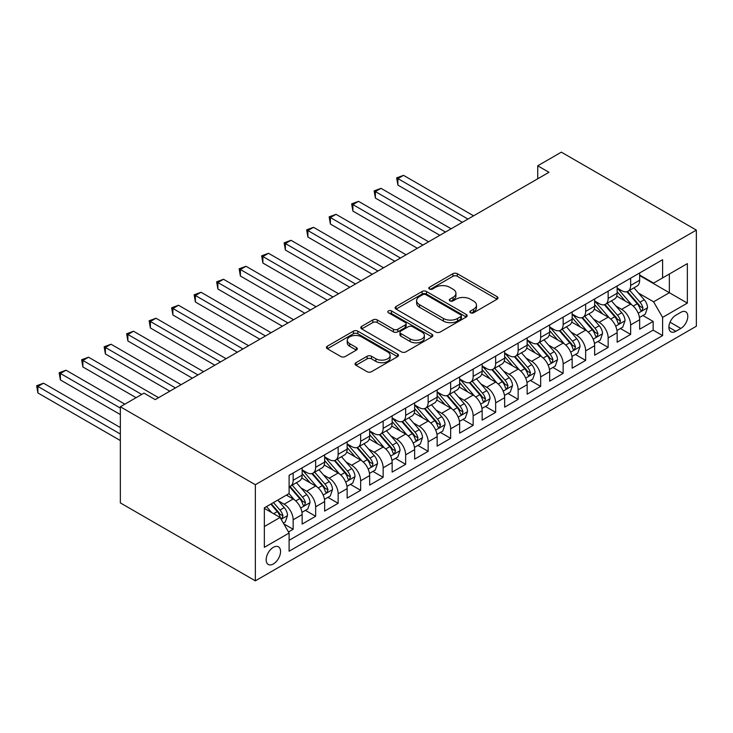 <?xml version="1.0" encoding="UTF-8"?>
<svg xmlns="http://www.w3.org/2000/svg" width="733" height="733" viewBox="0 0 733 733"><rect width="100%" height="100%" fill="white"/><g stroke="black" fill="none" stroke-linecap="round" stroke-linejoin="round"><path stroke-width="1.1" d="M470.513 312.762A2.19 1.264 0 0 0 473.61 312.762L497.075 299.211A3.124 1.805 0 0 0 497.982 297.937A3.124 1.805 0 0 0 497.075 296.663L457.319 273.711A3.124 1.805 0 0 0 452.902 273.711L429.437 287.254A2.19 1.264 0 0 0 428.796 288.151A2.19 1.264 0 0 0 429.437 289.04A2.19 1.264 0 0 0 432.525 289.04L435.567 287.29A9.996 5.772 0 0 1 449.696 287.29L453.012 289.196A9.996 5.772 0 0 1 455.935 293.282A9.996 5.772 0 0 1 453.012 297.36L449.97 299.11A2.19 1.264 0 0 0 449.338 300.008A2.19 1.264 0 0 0 449.97 300.897A2.19 1.264 0 0 0 453.067 300.897L456.1 299.146A9.996 5.772 0 0 1 470.238 299.146L473.545 301.061A9.996 5.772 0 0 1 476.477 305.139A9.996 5.772 0 0 1 473.545 309.216L470.513 310.975A2.19 1.264 0 0 0 469.871 311.864A2.19 1.264 0 0 0 470.513 312.762L470.513 310.975M273.354 563.952A10.18 5.882 120 0 0 280.006 554.982A10.18 5.882 120 0 0 278.439 546.818A10.18 5.882 120 0 0 273.354 547.322A10.18 5.882 120 0 0 266.702 556.301A10.18 5.882 120 0 0 268.26 564.456A10.18 5.882 120 0 0 273.354 563.952M355.945 362.707A3.124 1.805 0 0 0 355.029 363.98A3.124 1.805 0 0 0 355.945 365.263L367.096 371.695A3.124 1.805 0 0 0 371.512 371.695L397.579 356.65A3.124 1.805 0 0 0 398.495 355.377A3.124 1.805 0 0 0 397.579 354.103L357.823 331.151A3.124 1.805 0 0 0 353.407 331.151L327.349 346.196A3.124 1.805 0 0 0 326.432 347.469A3.124 1.805 0 0 0 327.349 348.743L340.818 356.522A3.124 1.805 0 0 0 345.234 356.522L356.385 350.081A3.124 1.805 0 0 0 357.301 348.807A3.124 1.805 0 0 0 356.385 347.534L349.705 343.676A8.356 4.819 0 0 1 347.259 340.268A8.356 4.819 0 0 1 352.417 335.815A8.356 4.819 0 0 1 361.525 336.859L387.693 351.968A8.356 4.819 0 0 1 390.139 355.377A8.356 4.819 0 0 1 384.981 359.83A8.356 4.819 0 0 1 375.882 358.785L371.512 356.265A3.124 1.805 0 0 0 367.096 356.265L355.945 362.707L355.945 365.263M696.35 230.098L561.35 152.162L537.729 165.795L548.971 172.292L155.222 399.622L143.98 393.126L120.349 406.769L255.35 484.715L696.35 230.098L696.35 326.231L255.35 580.838L255.35 484.715M435.787 332.04A3.124 1.805 0 0 0 440.203 332.04L466.261 316.995A3.124 1.805 0 0 0 467.178 315.721A3.124 1.805 0 0 0 466.261 314.448L426.505 291.496A3.124 1.805 0 0 0 422.089 291.496L396.031 306.541A3.124 1.805 0 0 0 395.114 307.814A3.124 1.805 0 0 0 396.031 309.088L435.787 332.04M389.287 313.229A2.19 1.264 0 0 1 391.504 313.541L391.504 310.939L431.92 334.275A3.124 1.805 0 0 1 432.837 335.549A3.124 1.805 0 0 1 431.92 336.823L405.862 351.867A3.124 1.805 0 0 1 401.446 351.867L361.69 328.915L361.69 326.368A3.124 1.805 0 0 0 360.773 327.642A3.124 1.805 0 0 0 361.69 328.915M361.69 326.368L372.84 319.927A3.124 1.805 0 0 1 377.257 319.927L393.383 329.236A3.124 1.805 0 0 0 397.799 329.236L405.193 324.966A3.124 1.805 0 0 0 406.109 323.693A3.124 1.805 0 0 0 405.193 322.419L388.408 312.725A2.19 1.264 0 0 1 387.775 311.837A2.19 1.264 0 0 1 389.122 310.664A2.19 1.264 0 0 1 391.504 310.939M288.481 531.966L293.154 529.272L283.808 523.875M278.503 500.932L284.147 504.194A12.727 7.348 60 0 1 293.154 519.789L302.152 514.593L302.152 524.077L315.648 516.279L305.414 510.37M300.997 487.949L306.651 491.211A12.727 7.348 60 0 1 315.648 506.796L324.646 501.601L324.646 511.084L338.151 503.287L327.917 497.377M323.5 474.957L329.154 478.218A12.727 7.348 60 0 1 338.151 493.804L347.149 488.609L347.149 498.092L360.654 490.295L350.411 484.385M346.003 461.964L351.648 465.226A12.727 7.348 60 0 1 360.654 480.811L369.652 475.616L369.652 485.099L383.148 477.311L372.914 471.392M368.497 448.972L374.151 452.234A12.727 7.348 60 0 1 383.148 467.828L392.146 462.624L392.146 472.107L405.651 464.319L395.417 458.409M391.001 435.988L396.654 439.241A12.727 7.348 60 0 1 405.651 454.836L414.649 449.641L414.649 459.124L428.154 451.326L417.911 445.417M413.504 422.996L419.148 426.258A12.727 7.348 60 0 1 428.154 441.843L437.152 436.648L437.152 446.131L450.648 438.334L440.414 432.424M435.998 410.004L441.651 413.265A12.727 7.348 60 0 1 450.648 428.851L459.646 423.656L459.646 433.139L473.151 425.351L462.917 419.432M458.501 397.011L464.154 400.273A12.727 7.348 60 0 1 473.151 415.868L482.149 410.663L482.149 420.146L495.645 412.358L485.411 406.449M481.004 384.019L486.648 387.281A12.727 7.348 60 0 1 495.645 402.875L504.652 397.68L504.652 407.163L518.149 399.366L507.914 393.456M503.498 371.035L509.151 374.297A12.727 7.348 60 0 1 518.149 389.883L527.146 384.688L527.146 394.171L540.652 386.373L530.408 380.464M526.001 358.043L531.654 361.305A12.727 7.348 60 0 1 540.652 376.89L549.649 371.695L549.649 381.178L563.146 373.381L552.911 367.471M548.504 345.051L554.148 348.312A12.727 7.348 60 0 1 563.146 363.898L572.152 358.703L572.152 368.186L585.649 360.398L575.414 354.488M570.998 332.058L576.651 335.32A12.727 7.348 60 0 1 585.649 350.915L594.646 345.719L594.646 355.203L608.152 347.405L597.908 341.496M593.501 319.075L599.154 322.337A12.727 7.348 60 0 1 608.152 337.922L617.149 332.727L617.149 342.21L630.646 334.413L630.646 324.93A12.727 7.348 -120 0 0 621.648 309.344L616.004 306.082M620.411 328.503L630.646 334.413M302.152 514.593A12.727 7.348 -120 0 0 293.154 498.999L286.401 495.105M324.646 501.601A12.727 7.348 -120 0 0 315.648 486.006L301.739 477.98M347.149 488.609A12.727 7.348 -120 0 0 338.151 473.023L324.233 464.988M369.652 475.616A12.727 7.348 -120 0 0 360.654 460.031L346.736 451.995M392.146 462.624A12.727 7.348 -120 0 0 383.148 447.038L369.24 439.003M414.649 449.641A12.727 7.348 -120 0 0 405.651 434.046L391.734 426.02M437.152 436.648A12.727 7.348 -120 0 0 428.154 421.063L414.237 413.027M459.646 423.656A12.727 7.348 -120 0 0 450.648 408.07L436.74 400.035M482.149 410.663A12.727 7.348 -120 0 0 473.151 395.078L459.234 387.042M504.652 397.68A12.727 7.348 -120 0 0 495.645 382.085L481.737 374.059M527.146 384.688A12.727 7.348 -120 0 0 518.149 369.102L504.24 361.067M549.649 371.695A12.727 7.348 -120 0 0 540.652 356.11L526.734 348.074M572.152 358.703A12.727 7.348 -120 0 0 563.146 343.117L549.237 335.082M594.646 345.719A12.727 7.348 -120 0 0 585.649 330.125L571.731 322.089M617.149 332.727A12.727 7.348 -120 0 0 608.152 317.142L594.234 309.106M680.829 312.331L675.872 315.19A9.868 5.699 120 0 0 669.431 323.885A9.868 5.699 120 0 0 670.942 331.783A9.868 5.699 120 0 0 675.872 331.298L680.829 328.439A9.868 5.699 120 0 0 687.27 319.744A9.868 5.699 120 0 0 685.758 311.846A9.868 5.699 120 0 0 680.829 312.331M264.347 526.541L280.098 517.443L289.104 533.038L289.104 551.225L662.605 335.586L662.605 317.398L653.598 301.813L638.498 293.09M289.104 533.038L264.347 547.322L264.347 507.832L289.104 493.547L289.104 475.36L662.605 259.72L662.605 277.908L687.352 263.614L687.352 303.105L662.605 317.398M302.152 469.899L306.651 472.501A12.727 7.348 60 0 0 313.018 473.133L322.016 467.938A12.727 7.348 -120 0 0 324.646 462.111L324.646 454.836M324.646 456.916L329.154 459.509A12.727 7.348 60 0 0 335.512 460.141L344.51 454.946A12.727 7.348 -120 0 0 347.149 449.118L347.149 441.843M347.149 443.923L351.648 446.516A12.727 7.348 60 0 0 358.016 447.148L367.013 441.953A12.727 7.348 -120 0 0 369.652 436.126L369.652 428.851M369.652 430.931L374.151 433.533A12.727 7.348 60 0 0 380.509 434.156L389.516 428.961A12.727 7.348 -120 0 0 392.146 423.133L392.146 415.858M392.146 417.938L396.654 420.54A12.727 7.348 60 0 0 403.013 421.173L412.01 415.978A12.727 7.348 -120 0 0 414.649 410.15L414.649 402.875M414.649 404.955L419.148 407.548A12.727 7.348 60 0 0 425.516 408.18L434.513 402.985A12.727 7.348 -120 0 0 437.152 397.158L437.152 389.883M437.152 391.963L441.651 394.556A12.727 7.348 60 0 0 448.01 395.188L457.016 389.993A12.727 7.348 -120 0 0 459.646 384.165L459.646 376.89M459.646 378.97L464.154 381.572A12.727 7.348 60 0 0 470.513 382.195L479.51 377A12.727 7.348 -120 0 0 482.149 371.173L482.149 363.898M482.149 365.978L486.648 368.58A12.727 7.348 60 0 0 493.016 369.212L502.013 364.017A12.727 7.348 -120 0 0 504.652 358.19L504.652 350.915M504.652 352.994L509.151 355.587A12.727 7.348 60 0 0 515.51 356.22L524.516 351.025A12.727 7.348 -120 0 0 527.146 345.197L527.146 337.922M527.146 340.002L531.654 342.595A12.727 7.348 60 0 0 538.013 343.227L547.01 338.032A12.727 7.348 -120 0 0 549.649 332.205L549.649 324.93M549.649 327.01L554.148 329.612A12.727 7.348 60 0 0 560.516 330.235L569.514 325.04A12.727 7.348 -120 0 0 572.152 319.212L572.152 311.937M572.152 314.017L576.651 316.619A12.727 7.348 60 0 0 583.01 317.252L592.017 312.047A12.727 7.348 -120 0 0 594.646 306.229L594.646 298.954M594.646 301.025L599.154 303.627A12.727 7.348 60 0 0 605.513 304.259L614.511 299.064A12.727 7.348 -120 0 0 617.149 293.237L617.149 285.962M289.104 540.313L653.149 330.125L653.149 321.421L639.652 329.218L639.652 319.735A12.727 7.348 -120 0 0 630.646 304.149L616.737 296.114M617.149 288.042L621.648 290.635A12.727 7.348 -120 0 0 628.016 291.267A12.727 7.348 -120 0 0 630.646 285.439L630.646 278.164M628.016 291.267L637.014 286.072A12.727 7.348 -120 0 0 639.652 280.244L639.652 272.969M293.154 473.023L293.154 480.298A12.727 7.348 60 0 1 290.515 486.116A12.727 7.348 60 0 1 289.104 486.639M290.515 486.116L299.513 480.921A12.727 7.348 -120 0 0 302.152 475.094L302.152 467.819M315.648 460.031L315.648 467.306A12.727 7.348 60 0 1 313.018 473.133M338.151 447.038L338.151 454.313A12.727 7.348 60 0 1 335.512 460.141M360.654 434.046L360.654 441.321A12.727 7.348 60 0 1 358.016 447.148M383.148 421.063L383.148 428.338A12.727 7.348 60 0 1 380.509 434.156M405.651 408.07L405.651 415.345A12.727 7.348 60 0 1 403.013 421.173M428.154 395.078L428.154 402.353A12.727 7.348 60 0 1 425.516 408.18M450.648 382.085L450.648 389.36A12.727 7.348 60 0 1 448.01 395.188M473.151 369.093L473.151 376.368A12.727 7.348 60 0 1 470.513 382.195M495.645 356.11L495.645 363.385A12.727 7.348 60 0 1 493.016 369.212M518.149 343.117L518.149 350.392A12.727 7.348 60 0 1 515.51 356.22M540.652 330.125L540.652 337.4A12.727 7.348 60 0 1 538.013 343.227M563.146 317.132L563.146 324.407A12.727 7.348 60 0 1 560.516 330.235M585.649 304.149L585.649 311.424A12.727 7.348 60 0 1 583.01 317.252M608.152 291.157L608.152 298.432A12.727 7.348 60 0 1 605.513 304.259M608.152 337.922L608.152 347.405M585.649 350.915L585.649 360.398M563.146 363.898L563.146 373.381M540.652 376.89L540.652 386.373M518.149 389.883L518.149 399.366M495.645 402.875L495.645 412.358M473.151 415.868L473.151 425.351M450.648 428.851L450.648 438.334M428.154 441.843L428.154 451.326M405.651 454.836L405.651 464.319M383.148 467.828L383.148 477.311M360.654 480.811L360.654 490.295M338.151 493.804L338.151 503.287M315.648 506.796L315.648 516.279M293.154 519.789L293.154 529.272M280.098 517.443L264.347 508.354M653.598 301.813L669.348 292.714L669.348 274.014L687.352 263.614M639.652 275.571L687.352 303.105M639.652 275.049L653.598 283.103L662.605 277.908M120.349 406.769L120.349 502.902L255.35 580.838M537.729 165.795L537.729 178.788M642.914 315.511L653.149 321.421M653.149 330.125L662.605 335.586M471.383 313.064L473.545 311.818A9.996 5.772 0 0 0 476.477 307.741L476.477 305.139M455.935 293.282L455.935 295.875A9.996 5.772 0 0 1 453.012 299.962L450.85 301.208M497.029 299.238L457.319 276.304A3.124 1.805 0 0 0 452.902 276.304L430.308 289.352M466.225 317.022L426.505 294.098A3.124 1.805 0 0 0 422.089 294.098L396.077 309.115M460.736 316.61A2.19 1.264 0 0 0 461.378 315.721A2.19 1.264 0 0 0 460.736 314.833L425.846 294.684A2.19 1.264 0 0 0 422.758 294.684L419.551 296.535A9.996 5.772 0 0 0 416.628 300.612A9.996 5.772 0 0 0 419.551 304.69L443.401 318.461A9.996 5.772 0 0 0 457.539 318.461L460.736 316.61L460.736 319.212A2.19 1.264 0 0 0 461.378 318.324L461.378 315.721M416.628 300.612L416.628 303.215A9.996 5.772 0 0 0 419.551 307.292L419.551 304.69M460.736 319.212L457.539 321.063A9.996 5.772 0 0 1 443.401 321.063L419.551 307.292M361.726 328.943L372.84 322.529L372.84 319.927M406.109 323.693L406.109 326.286A3.124 1.805 0 0 1 405.193 327.569L397.799 331.838A3.124 1.805 0 0 1 393.383 331.838L377.257 322.529A3.124 1.805 0 0 0 372.84 322.529M391.504 313.541L431.874 336.85M410.114 338.893A8.356 4.819 0 0 0 419.212 339.938A8.356 4.819 0 0 0 424.37 335.485A8.356 4.819 0 0 0 421.924 332.076L412.706 326.753A3.124 1.805 0 0 0 408.29 326.753L400.887 331.023A3.124 1.805 0 0 0 399.971 332.296A3.124 1.805 0 0 0 400.887 333.57L410.114 338.893L410.114 341.496A8.356 4.819 0 0 0 419.212 342.54A8.356 4.819 0 0 0 424.37 338.087L424.37 335.485M399.971 332.296L399.971 334.899A3.124 1.805 0 0 0 400.887 336.172L400.887 333.57M410.114 341.496L400.887 336.172M390.139 355.377L390.139 357.979A8.356 4.819 0 0 1 384.981 362.432A8.356 4.819 0 0 1 375.882 361.387L371.512 358.868A3.124 1.805 0 0 0 367.096 358.868L355.991 365.281M347.259 340.268L347.259 342.861A8.356 4.819 0 0 0 349.705 346.278L349.705 343.676M356.348 350.108L349.705 346.278M397.533 356.678L357.823 333.744A3.124 1.805 0 0 0 353.407 333.744L327.385 348.771M639.46 317.508L645.278 314.145L647.523 307.649A8.429 4.865 -120 0 0 644.243 299.733L633.963 287.831M631.901 304.974L619.706 290.854A24.345 14.055 -120 0 0 617.149 288.179M625.212 301.006L618.395 293.118A20.203 11.664 -120 0 0 617.149 291.752M473.6 215.814L403.517 175.352L397.891 178.595L397.891 185.092L462.349 222.31M626.871 291.725L637.261 303.764A8.429 4.865 60 0 1 640.275 309.573L640.889 310.572L642.026 310.407L642.969 308.016A8.429 4.865 -120 0 0 639.964 302.207L629.684 290.305M627.475 291.532L638.654 304.461A4.297 2.483 60 0 1 639.735 306.147L642.969 308.016M397.891 185.092L396.654 177.881L467.975 219.057M396.654 177.881L403.517 175.352M616.957 330.501L622.775 327.138L625.02 320.642A8.429 4.865 -120 0 0 621.74 312.725L611.459 300.823M609.398 317.957L597.212 303.847A24.345 14.055 -120 0 0 594.646 301.171M602.718 313.999L595.892 306.101A20.203 11.664 -120 0 0 594.646 304.745M451.097 228.806L381.013 188.335L375.388 191.588L375.388 198.084L439.846 235.302M604.368 304.717L614.767 316.757A8.429 4.865 60 0 1 617.772 322.566L618.386 323.565L619.522 323.4L620.475 321.008A8.429 4.865 -120 0 0 617.461 315.199L607.19 303.297M604.982 304.516L616.151 317.453A4.297 2.483 60 0 1 617.232 319.13L620.475 321.008M375.388 198.084L374.151 190.873L445.472 232.049M374.151 190.873L381.013 188.335M594.463 343.484L600.272 340.13L602.526 333.634A8.429 4.865 -120 0 0 599.237 325.718L588.956 313.816M586.904 330.95L574.709 316.83A24.345 14.055 -120 0 0 572.152 314.155M580.215 326.991L573.398 319.093A20.203 11.664 -120 0 0 572.152 317.737M428.603 241.789L358.51 201.328L352.885 204.58L352.885 211.077L417.352 248.285M581.865 317.71L592.264 329.74A8.429 4.865 60 0 1 595.269 335.549L595.883 336.557L597.029 336.392L597.972 333.991A8.429 4.865 -120 0 0 594.967 328.182L584.687 316.28M582.478 317.508L593.648 330.446A4.297 2.483 60 0 1 594.738 332.122L597.972 333.991M352.885 211.077L351.648 203.866L422.978 245.042M351.648 203.866L358.51 201.328M571.96 356.476L577.778 353.123L580.023 346.627A8.429 4.865 -120 0 0 576.743 338.71L566.462 326.808M564.401 343.942L552.206 329.823A24.345 14.055 -120 0 0 549.649 327.147M557.712 339.984L550.895 332.086A20.203 11.664 -120 0 0 549.649 330.73M406.1 254.782L336.016 214.32L330.391 217.564L330.391 224.06L394.849 261.278M559.371 330.693L569.761 342.732A8.429 4.865 60 0 1 572.775 348.541L573.389 349.54L574.525 349.384L575.469 346.984A8.429 4.865 -120 0 0 572.464 341.175L562.184 329.273M559.975 330.501L571.154 343.438A4.297 2.483 60 0 1 572.235 345.115L575.469 346.984M330.391 224.06L329.154 216.849L400.475 258.034M329.154 216.849L336.016 214.32M549.457 369.469L555.275 366.115L557.52 359.619A8.429 4.865 -120 0 0 554.24 351.693L543.959 339.791M541.898 356.934L529.712 342.815A24.345 14.055 -120 0 0 527.146 340.139M535.218 352.967L528.392 345.078A20.203 11.664 -120 0 0 527.146 343.713M383.597 267.774L313.513 227.312L307.887 230.556L307.887 237.052L372.346 274.27M536.868 343.685L547.267 355.725A8.429 4.865 60 0 1 550.272 361.534L550.886 362.533L552.022 362.377L552.975 359.976A8.429 4.865 -120 0 0 549.97 354.167L539.69 342.265M537.481 343.493L548.65 356.421A4.297 2.483 60 0 1 549.732 358.107L552.975 359.976M307.887 237.052L306.651 229.841L377.971 271.018M306.651 229.841L313.513 227.312M526.963 382.461L532.772 379.098L535.026 372.602A8.429 4.865 -120 0 0 531.737 364.686L521.456 352.784M519.404 369.918L507.209 355.807A24.345 14.055 -120 0 0 504.652 353.132M512.715 365.959L505.898 358.061A20.203 11.664 -120 0 0 504.652 356.705M361.103 280.766L291.01 240.296L285.384 243.548L285.384 250.045L349.852 287.263M514.364 356.678L524.764 368.717A8.429 4.865 60 0 1 527.769 374.526L528.383 375.525L529.528 375.36L530.472 372.969A8.429 4.865 -120 0 0 527.467 367.16L517.186 355.258M514.978 356.476L526.147 369.414A4.297 2.483 60 0 1 527.238 371.1L530.472 372.969M285.384 250.045L284.147 242.834L355.478 284.01M284.147 242.834L291.01 240.296M504.46 395.444L510.278 392.091L512.523 385.595A8.429 4.865 -120 0 0 509.243 377.678L498.962 365.776M496.901 382.91L484.705 368.8A24.345 14.055 -120 0 0 482.149 366.115M490.212 378.952L483.395 371.054A20.203 11.664 -120 0 0 482.149 369.698M338.6 293.759L268.516 253.288L262.89 256.541L262.89 263.037L327.349 300.246M491.87 369.67L502.27 381.701A8.429 4.865 60 0 1 505.275 387.51L505.889 388.517L507.025 388.353L507.969 385.952A8.429 4.865 -120 0 0 504.964 380.143L494.683 368.241M492.475 369.469L503.653 382.406A4.297 2.483 60 0 1 504.735 384.083L507.969 385.952M262.89 263.037L261.654 255.826L332.974 297.002M261.654 255.826L268.516 253.288M481.957 408.437L487.775 405.083L490.02 398.587A8.429 4.865 -120 0 0 486.739 390.671L476.459 378.769M474.398 395.902L462.211 381.783A24.345 14.055 -120 0 0 459.646 379.108M467.718 391.944L460.892 384.046A20.203 11.664 -120 0 0 459.646 382.69M316.097 306.742L246.013 266.281L240.387 269.524L240.387 276.02L304.846 313.238M469.367 382.653L479.767 394.693A8.429 4.865 60 0 1 482.772 400.502L483.386 401.501L484.522 401.345L485.475 398.944A8.429 4.865 -120 0 0 482.47 393.135L472.189 381.233M469.981 382.461L481.15 395.399A4.297 2.483 60 0 1 482.232 397.075L485.475 398.944M240.387 276.02L239.15 268.809L310.471 309.995M239.15 268.809L246.013 266.281M459.463 421.429L465.272 418.076L467.526 411.579A8.429 4.865 -120 0 0 464.236 403.663L453.956 391.752M451.904 408.895L439.708 394.775A24.345 14.055 -120 0 0 437.152 392.1M445.215 404.928L438.398 397.039A20.203 11.664 -120 0 0 437.152 395.673M293.603 319.735L223.51 279.273L217.884 282.517L217.884 289.013L282.352 326.231M446.864 395.646L457.264 407.685A8.429 4.865 60 0 1 460.269 413.494L460.883 414.493L462.028 414.337L462.972 411.937A8.429 4.865 -120 0 0 459.967 406.128L449.686 394.226M447.478 395.454L458.647 408.382A4.297 2.483 60 0 1 459.738 410.068L462.972 411.937M217.884 289.013L216.647 281.802L287.977 322.978M216.647 281.802L223.51 279.273M436.96 434.422L442.778 431.059L445.023 424.563A8.429 4.865 -120 0 0 441.742 416.646L431.462 404.744M429.401 421.878L417.205 407.768A24.345 14.055 -120 0 0 414.649 405.092M422.712 417.92L415.895 410.022A20.203 11.664 -120 0 0 414.649 408.666M271.1 332.727L201.016 292.265L195.39 295.509L195.39 302.005L259.849 339.223M424.37 408.638L434.77 420.678A8.429 4.865 60 0 1 437.775 426.487L438.389 427.486L439.525 427.321L440.469 424.929A8.429 4.865 -120 0 0 437.464 419.12L427.183 407.218M424.975 408.437L436.153 421.374A4.297 2.483 60 0 1 437.234 423.06L440.469 424.929M195.39 302.005L194.153 294.794L265.474 335.971M194.153 294.794L201.016 292.265M414.457 447.405L420.275 444.051L422.52 437.555A8.429 4.865 -120 0 0 419.239 429.639L408.959 417.737M406.897 434.871L394.711 420.76A24.345 14.055 -120 0 0 392.146 418.085M400.218 430.912L393.392 423.014A20.203 11.664 -120 0 0 392.146 421.658M248.597 345.719L178.513 305.249L172.887 308.501L172.887 314.998L237.345 352.207M401.867 421.631L412.267 433.67A8.429 4.865 60 0 1 415.272 439.479L415.886 440.478L417.022 440.313L417.975 437.913A8.429 4.865 -120 0 0 414.97 432.103L404.689 420.201M402.481 421.429L413.65 434.367A4.297 2.483 60 0 1 414.731 436.043L417.975 437.913M172.887 314.998L171.65 307.787L242.971 348.963M171.65 307.787L178.513 305.249M391.963 460.397L397.772 457.044L400.026 450.548A8.429 4.865 -120 0 0 396.736 442.631L386.456 430.729M384.404 447.863L372.208 433.744A24.345 14.055 -120 0 0 369.652 431.068M377.715 443.905L370.898 436.007A20.203 11.664 -120 0 0 369.652 434.651M226.103 358.703L156.01 318.241L150.384 321.485L150.384 327.981L214.851 365.199M379.364 434.614L389.764 446.654A8.429 4.865 60 0 1 392.769 452.463L393.383 453.461L394.528 453.306L395.472 450.905A8.429 4.865 -120 0 0 392.467 445.096L382.186 433.194M379.978 434.422L391.156 447.359A4.297 2.483 60 0 1 392.237 449.036L395.472 450.905M150.384 327.981L149.147 320.779L220.477 361.955M149.147 320.779L156.01 318.241M369.459 473.39L375.278 470.036L377.522 463.54A8.429 4.865 -120 0 0 374.242 455.624L363.962 443.722M361.9 460.855L349.705 446.736A24.345 14.055 -120 0 0 347.149 444.061M355.212 456.888L348.395 448.999A20.203 11.664 -120 0 0 347.149 447.643M203.6 371.695L133.516 331.234L127.89 334.477L127.89 340.973L192.348 378.191M356.87 447.606L367.27 459.646A8.429 4.865 60 0 1 370.275 465.455L370.889 466.454L372.025 466.298L372.969 463.897A8.429 4.865 -120 0 0 369.963 458.088L359.683 446.186M357.475 447.414L368.653 460.351A4.297 2.483 60 0 1 369.734 462.028L372.969 463.897M127.89 340.973L126.653 333.762L197.974 374.948M126.653 333.762L133.516 331.234M346.956 486.382L352.775 483.02L355.019 476.523A8.429 4.865 -120 0 0 351.739 468.607L341.459 456.705M339.397 473.839L327.211 459.728A24.345 14.055 -120 0 0 324.646 457.053M332.718 469.88L325.892 461.982A20.203 11.664 -120 0 0 324.646 460.626M181.097 384.688L111.013 344.226L105.387 347.469L105.387 353.966L169.845 391.184M334.367 460.599L344.767 472.638A8.429 4.865 60 0 1 347.772 478.447L348.386 479.446L349.522 479.281L350.475 476.89A8.429 4.865 -120 0 0 347.469 471.081L337.189 459.179M334.981 460.397L346.15 473.335A4.297 2.483 60 0 1 347.231 475.021L350.475 476.89M105.387 353.966L104.15 346.755L175.471 387.931M104.15 346.755L111.013 344.226M324.462 499.365L330.271 496.012L332.525 489.516A8.429 4.865 -120 0 0 329.236 481.599L318.956 469.697M316.903 486.831L304.708 472.721A24.345 14.055 -120 0 0 302.152 470.045M310.215 482.873L303.398 474.975A20.203 11.664 -120 0 0 302.152 473.619M158.603 397.68L88.51 357.209L82.884 360.462L82.884 366.958L136.1 397.68M311.864 473.591L322.263 485.631A8.429 4.865 60 0 1 325.269 491.44L325.883 492.439L327.028 492.274L327.972 489.873A8.429 4.865 -120 0 0 324.966 484.064L314.686 472.162M312.478 473.39L323.656 486.327A4.297 2.483 60 0 1 324.737 488.004L327.972 489.873M82.884 366.958L81.647 359.747L141.726 394.427M81.647 359.747L88.51 357.209M301.959 512.358L307.778 509.004L310.022 502.508A8.429 4.865 -120 0 0 306.742 494.592L296.462 482.69M294.4 499.824L289.022 493.593M287.712 495.865L286.841 494.848M124.848 404.167L66.016 370.202L60.39 373.454L60.39 379.941L120.349 414.566M289.37 486.575L299.77 498.614A8.429 4.865 60 0 1 302.775 504.423L303.389 505.422L304.525 505.266L305.469 502.865A8.429 4.865 -120 0 0 302.463 497.056L292.183 485.154M289.975 486.382L301.153 499.32A4.297 2.483 60 0 1 302.234 500.996L305.469 502.865M60.39 379.941L59.153 372.74L120.349 408.07M59.153 372.74L66.016 370.202M283.359 523.096L285.274 521.997L287.528 515.501A8.429 4.865 -120 0 0 284.239 507.584L277.77 500.089M271.723 512.614L266.519 506.585M265.218 508.849L264.347 507.85M120.349 427.559L43.513 383.194L37.887 386.438L37.887 392.934L120.349 440.542M270.789 504.112L277.266 511.607A8.429 4.865 60 0 1 280.272 517.416L280.886 518.414L282.022 518.258L282.975 515.858A8.429 4.865 -120 0 0 279.969 510.049L273.491 502.554M271.311 503.809L278.65 512.312A4.297 2.483 60 0 1 279.731 513.989L282.975 515.858M37.887 392.934L36.65 385.723L120.349 434.046M36.65 385.723L43.513 383.194M284.147 504.194L293.154 498.999M306.651 491.211L315.648 486.006M329.154 478.218L338.151 473.023M351.648 465.226L360.654 460.031M374.151 452.234L383.148 447.038M396.654 439.241L405.651 434.046M419.148 426.258L428.154 421.063M441.651 413.265L450.648 408.07M464.154 400.273L473.151 395.078M486.648 387.281L495.645 382.085M509.151 374.297L518.149 369.102M531.654 361.305L540.652 356.11M554.148 348.312L563.146 343.117M576.651 335.32L585.649 330.125M599.154 322.337L608.152 317.142M621.648 309.344L630.646 304.149M630.646 285.439L639.652 280.244M293.154 480.298L302.152 475.094M315.648 467.306L324.646 462.111M338.151 454.313L347.149 449.118M360.654 441.321L369.652 436.126M383.148 428.338L392.146 423.133M405.651 415.345L414.649 410.15M428.154 402.353L437.152 397.158M450.648 389.36L459.646 384.165M473.151 376.368L482.149 371.173M495.645 363.385L504.652 358.19M518.149 350.392L527.146 345.197M540.652 337.4L549.649 332.205M563.146 324.407L572.152 319.212M585.649 311.424L594.646 306.229M608.152 298.432L617.149 293.237M630.646 324.93L639.652 319.735M670.035 322.208L680.829 328.439M668.899 327.266L675.872 331.298M473.545 311.818L473.545 309.216M449.97 300.897L449.97 299.11M453.012 299.962L453.012 297.36M429.437 289.04L429.437 287.254M452.902 276.304L452.902 273.711M457.319 276.304L457.319 273.711M497.075 299.211L497.075 296.663M396.031 309.088L396.031 306.541M422.089 294.098L422.089 291.496M426.505 294.098L426.505 291.496M466.261 316.995L466.261 314.448M443.401 321.063L443.401 318.461M457.539 321.063L457.539 318.461M377.257 322.529L377.257 319.927M393.383 331.838L393.383 329.236M397.799 331.838L397.799 329.236M405.193 327.569L405.193 324.966M431.92 336.823L431.92 334.275M367.096 358.868L367.096 356.265M371.512 358.868L371.512 356.265M375.882 361.387L375.882 358.785M356.385 350.081L356.385 347.534M327.349 348.743L327.349 346.196M353.407 333.744L353.407 331.151M357.823 333.744L357.823 331.151M397.579 356.65L397.579 354.103M638.177 313.183L647.468 307.814M619.706 290.854L620.869 290.186M639.964 302.207L644.243 299.733M633.248 306.082L637.261 303.764M615.674 326.176L624.965 320.807M597.212 303.847L598.366 303.178M617.461 315.199L621.74 312.725M610.745 319.075L614.767 316.757M593.171 339.159L602.471 333.799M574.709 316.83L575.863 316.161M594.967 328.182L599.237 325.718M588.242 332.067L592.264 329.74M570.677 352.152L579.968 346.791M552.206 329.823L553.369 329.154M572.464 341.175L576.743 338.71M565.748 345.06L569.761 342.732M548.174 365.144L557.465 359.775M529.712 342.815L530.866 342.146M549.97 354.167L554.24 351.693M543.245 358.043L547.267 355.725M525.671 378.136L534.971 372.767M507.209 355.807L508.363 355.139M527.467 367.16L531.737 364.686M520.742 371.035L524.764 368.717M503.177 391.12L512.468 385.76M484.705 368.8L485.869 368.131M504.964 380.143L509.243 377.678M498.248 384.028L502.27 381.701M480.674 404.112L489.965 398.752M462.211 381.783L463.366 381.114M482.47 393.135L486.739 390.671M475.744 397.02L479.767 394.693M458.171 417.104L467.471 411.735M439.708 394.775L440.872 394.107M459.967 406.128L464.236 403.663M453.241 410.004L457.264 407.685M435.677 430.097L444.968 424.728M417.205 407.768L418.369 407.099M437.464 419.12L441.742 416.646M430.747 422.996L434.77 420.678M413.174 443.089L422.465 437.72M394.711 420.76L395.866 420.091M414.97 432.103L419.239 429.639M408.244 435.988L412.267 433.67M390.671 456.073L399.971 450.713M372.208 433.744L373.372 433.075M392.467 445.096L396.736 442.631M385.741 448.981L389.764 446.654M368.177 469.065L377.468 463.696M349.705 446.736L350.869 446.067M369.963 458.088L374.242 455.624M363.247 461.964L367.27 459.646M345.674 482.057L354.964 476.688M327.211 459.728L328.366 459.06M347.469 471.081L351.739 468.607M340.744 474.957L344.767 472.638M323.171 495.05L332.47 489.681M304.708 472.721L305.872 472.052M324.966 484.064L329.236 481.599M318.241 487.949L322.263 485.631M300.677 508.033L309.967 502.673M302.463 497.056L306.742 494.592M295.747 500.941L299.77 498.614M281.17 519.294L287.464 515.656M279.969 510.049L284.239 507.584M273.629 513.705L277.266 511.607"/></g></svg>
